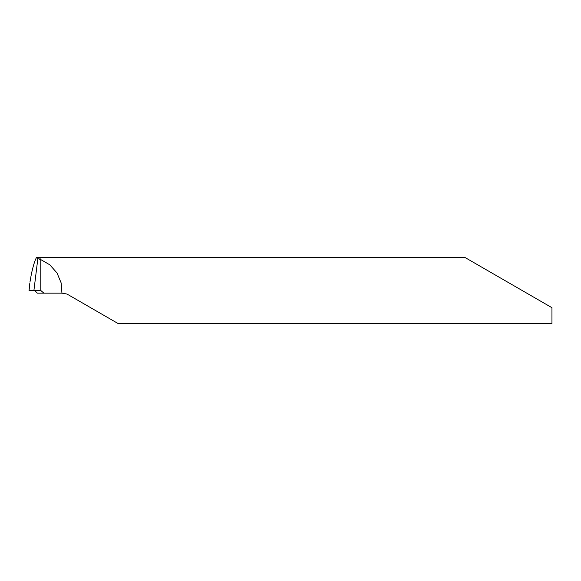 <?xml version="1.0" encoding="UTF-8"?>
<svg xmlns="http://www.w3.org/2000/svg" width="581" height="581" viewBox="0 0 581 581"><rect width="100%" height="100%" fill="white"/><g stroke="black" fill="none" stroke-linecap="round" stroke-linejoin="round"><path stroke-width="0.87" d="M43.728 257.615L39.217 257.412L40.786 259.598L49.813 264.82L57.032 272.997L61.179 282.991L61.935 293.151L66.989 294.037L118.117 323.552L551.95 323.595L551.95 307.698L464.844 257.405L43.728 257.615M61.935 293.151L43.895 293.151L40.786 290.5L40.786 259.598L40.786 290.5L29.05 290.5L40.786 290.5L29.079 290.5L29.798 283.579M34.664 290.5L37.366 293.151L43.895 293.151M29.943 282.155L31.272 274.631C33.052 266.221 34.809 260.491 36.545 257.427L39.217 257.412L40.786 259.598L37.845 258.625L33.909 290.5M36.719 257.405L37.845 258.625M29.798 283.405L29.05 290.5"/></g></svg>
